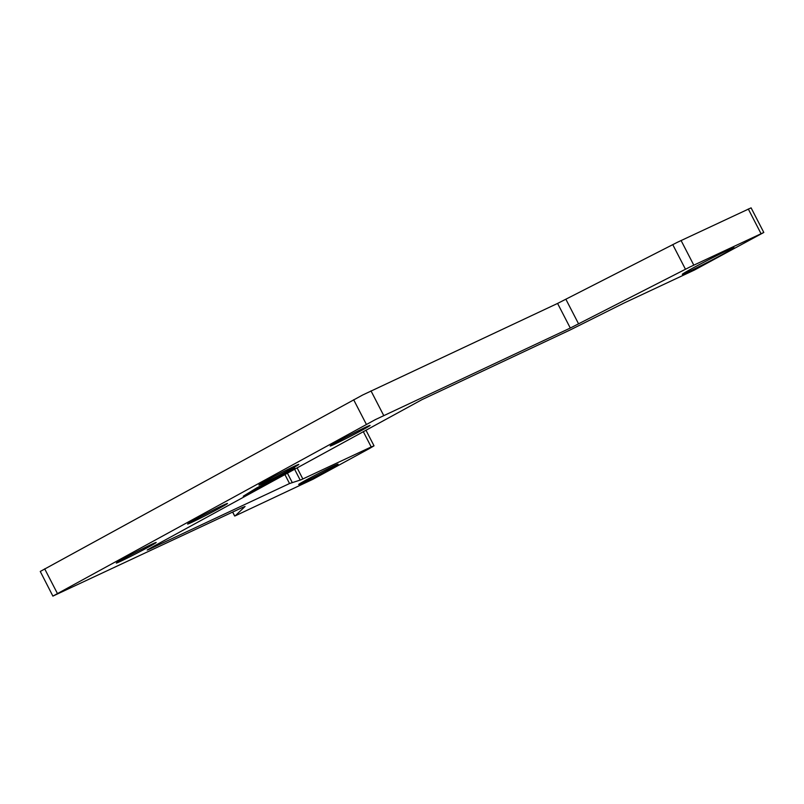 <?xml version="1.0" encoding="UTF-8"?>
<svg xmlns="http://www.w3.org/2000/svg" width="804" height="804" viewBox="0 0 804 804"><rect width="100%" height="100%" fill="white"/><g stroke="black" fill="none" stroke-linecap="round" stroke-linejoin="round"><path stroke-width="1.21" d="M303.148 482.651A22.17 0.673 -27.3 0 1 298.666 484.5A22.17 0.673 -27.3 0 1 311.56 477.124A22.17 0.673 -27.3 0 1 333.57 466.008A22.17 0.673 -27.3 0 1 338.062 464.159A22.17 0.673 -27.3 0 1 325.158 471.536A22.17 0.673 -27.3 0 1 303.148 482.651M688.184 271.923A29.095 0.884 -27.3 0 1 682.294 274.345A29.095 0.884 -27.3 0 1 699.229 264.667A29.095 0.884 -27.3 0 1 728.112 250.074A29.095 0.884 -27.3 0 1 734.012 247.652A29.095 0.884 -27.3 0 1 717.067 257.34A29.095 0.884 -27.3 0 1 688.184 271.923M52.963 596.065L375.378 419.608L570.287 328.042L690.063 266.918L763.8 232.467L694.445 270.043L623.994 303.058L569.996 330.042L422.07 399.598L151.614 547.434L147.182 550.047L149.926 548.971L289.541 483.536L301.148 479.757L371.207 446.944L373.96 445.878L369.528 448.481L312.977 479.254L235.18 515.877L245.049 506.48L242.295 507.555L52.963 596.065M763.8 232.467L751.097 207.854L677.36 242.305L557.584 303.43L362.674 394.995L40.26 571.453L52.903 596.146M365.549 427.276A22.452 0.683 -27.3 0 1 370.091 425.406A22.452 0.683 -27.3 0 1 357.026 432.874A22.452 0.683 -27.3 0 1 334.745 444.13A22.452 0.683 -27.3 0 1 330.193 445.999A22.452 0.683 -27.3 0 1 343.258 438.532A22.452 0.683 -27.3 0 1 365.549 427.276M294.244 466.3A22.452 0.683 -27.3 0 1 298.786 464.431A22.452 0.683 -27.3 0 1 285.721 471.898A22.452 0.683 -27.3 0 1 263.441 483.154A22.452 0.683 -27.3 0 1 258.898 485.023A22.452 0.683 -27.3 0 1 271.963 477.556A22.452 0.683 -27.3 0 1 294.244 466.3M222.939 505.324A22.452 0.683 -27.3 0 1 227.492 503.455A22.452 0.683 -27.3 0 1 214.427 510.922A22.452 0.683 -27.3 0 1 192.136 522.178A22.452 0.683 -27.3 0 1 187.593 524.047A22.452 0.683 -27.3 0 1 200.658 516.58A22.452 0.683 -27.3 0 1 222.939 505.324M151.634 544.348A22.452 0.683 -27.3 0 1 156.187 542.479A22.452 0.683 -27.3 0 1 143.122 549.946A22.452 0.683 -27.3 0 1 120.831 561.202A22.452 0.683 -27.3 0 1 116.289 563.071A22.452 0.683 -27.3 0 1 129.354 555.604A22.452 0.683 -27.3 0 1 151.634 544.348M282.073 474.923L270.586 480.832L282.073 474.923M252.958 490.671L261.622 486.47L252.928 490.621M292.787 469.124L257.742 487.415L245.26 495.133L280.305 476.842L292.767 469.084M281.249 476.4L243.27 496.219L256.798 487.857L294.777 468.039L281.199 476.29M266.385 484.028L257.019 488.299L279.149 477.325L266.335 483.938M261.28 485.998L281.229 476.038L261.24 485.917M57.396 593.463L44.682 568.85M302.857 478.983L297.088 467.817M292.184 482.4L287.39 473.124M693.782 265.119L681.078 240.496M578.609 323.922L565.905 299.309M383.699 415.487L370.996 390.875M234.698 515.937L232.688 512.058M353.659 399.749L366.363 424.361M557.584 303.43L570.287 328.042M672.757 244.617L685.46 269.229M748.293 209L760.996 233.612M284.877 474.501L289.541 483.536M294.576 469.194L300.214 480.119M363.277 431.587L371.207 446.944M234.647 516.017L232.617 512.088M374.011 445.798L365.931 430.14"/></g></svg>
